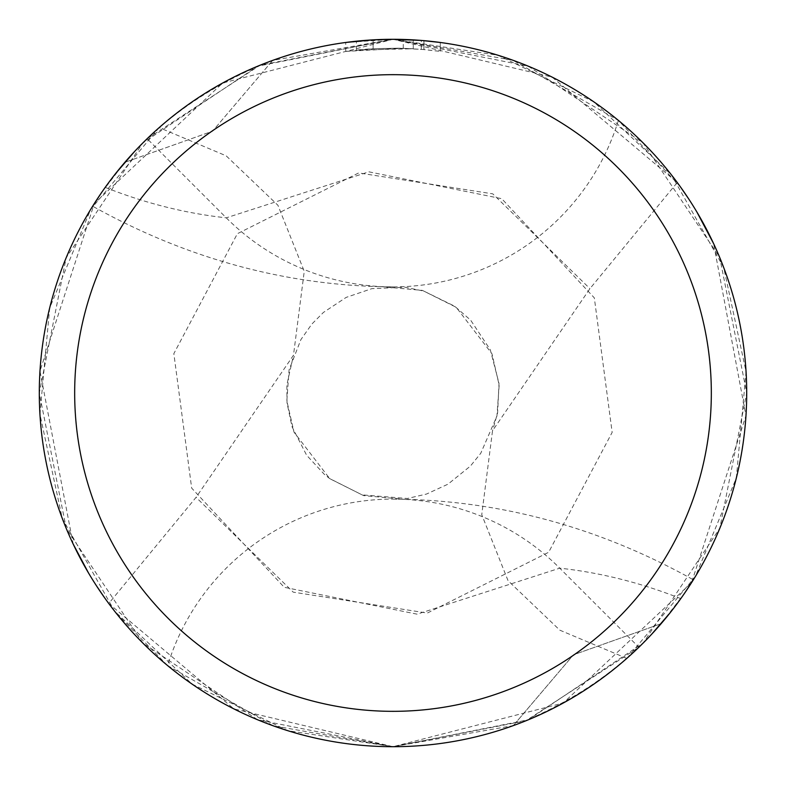 <?xml version="1.0" encoding="UTF-8"?>
<svg xmlns="http://www.w3.org/2000/svg" width="786" height="786" viewBox="0 0 786 786"><rect width="100%" height="100%" fill="white"/><g stroke="black" fill="none" stroke-linecap="round" stroke-linejoin="round"><path stroke-width="0.59" stroke-dasharray="3.93 2.95" d="M383.843 39.418L413.269 39.88L393 39.3A353.7 353.7 0 0 1 661.095 623.711L573.466 654.807L513.307 725.606A353.7 353.7 0 0 1 124.905 162.289L212.534 131.193L272.693 60.394C212.377 83.984 163.115 117.949 124.905 162.289L101.306 192.953M159.185 127.607L90.734 209.322L49.685 307.935L39.939 414.193L62.271 518.396L114.569 611.125L192.049 684.075L287.735 730.666L393 746.7L233.904 708.893L108.753 603.491L196.068 497.341L293.473 355.272L304.251 271.317L277.939 205.293L226.172 155.825L159.185 127.607A353.7 353.7 0 0 1 393 39.3L272.683 60.394A353.7 353.7 0 0 1 677.247 182.509L589.932 288.659L492.527 430.728L481.749 514.683L508.061 580.707L559.828 630.176L626.815 658.393A353.7 353.7 0 0 1 393 746.7L513.317 725.606C573.623 702.016 622.885 668.051 661.095 623.711L684.694 593.047M651.378 634.548L638.851 647.281L525.952 720.752L393 746.7L257.7 719.799L142.954 643.154L66.27 528.447L39.3 393.128L66.181 257.749L142.856 142.934L257.621 66.23L393 39.3L421.276 40.43L440.298 42.473L440.298 51.404L440.298 42.473M421.276 49.302L440.298 51.404L423.9 49.528L403.257 48.3L345.712 51.404L374.588 48.634L398.767 48.192L413.269 48.742L356.392 50.088A344.858 344.858 0 0 1 373.114 48.712L398.531 48.192L423.959 49.538L421.276 49.302L421.276 40.43M381.328 39.497L373.114 39.86L373.114 48.712L373.114 39.86A353.7 353.7 0 0 0 356.392 41.196L359.634 40.882M356.392 50.088L356.392 41.196L356.392 50.088M413.269 48.742L413.269 39.88M423.9 49.528L423.9 40.656L423.9 49.528M403.257 48.3L403.257 39.447M345.712 51.404L345.712 42.473L393 39.3L552.096 77.107L677.247 182.509M367.416 40.224L369.056 40.115M373.114 39.86L377.663 39.634M380.09 39.536L380.797 39.506M381.672 39.477L383.155 39.438M385.779 39.379L389.787 39.31M680.145 186.479L618.385 120.415L512.806 60.208L393 39.3A353.7 353.7 0 0 1 661.095 623.711L573.446 654.817L513.317 725.606A353.7 353.7 0 0 1 393 746.7L563.257 703.018L691.523 582.701L745.963 415.715L713.56 243.513M693.134 580.147L680.784 598.627L670.252 612.628M696.946 212.122L688.742 198.986M626.815 658.393L695.286 576.649L736.335 477.996L746.061 371.699L723.68 267.476L671.323 174.738L593.754 101.797L498.049 55.266L393 39.3L528.3 66.201L643.046 142.846L719.73 257.553L746.7 392.872L719.819 528.251L643.144 643.066L528.379 719.77L393 746.7A353.7 353.7 0 0 1 108.753 603.491M618.385 120.415A235.8 235.8 0 0 1 226.26 217.83L147.149 138.719L260.048 65.248L393 39.3L222.674 83.011L94.33 203.525L39.978 371.1L73.147 544M88.454 572.866L96.531 585.894M104.715 597.92L114.884 611.528M116.495 613.561L167.614 665.585A235.8 235.8 0 0 1 559.74 568.17L638.851 647.281M167.614 665.585L273.194 725.792L393 746.7A353.7 353.7 0 0 1 124.905 162.289L212.554 131.183L272.683 60.394A353.7 353.7 0 0 1 393 39.3M92.866 205.853L105.216 187.373L115.748 173.372M134.622 151.452L147.149 138.719M105.216 187.373A1536.915 814.561 -90 0 0 226.26 217.83L368.87 171.829L501.733 198.691L594.324 297.874L612.156 432.379L548.638 552.283L427.309 613.07L293.207 592.143L196.068 497.341M680.784 598.627A1536.915 814.561 90 0 0 559.74 568.17L417.13 614.171L284.267 587.309L191.676 488.126L173.844 353.621L237.362 233.717L358.691 172.93L492.793 193.857L589.932 288.659M423.959 40.656L423.959 49.538M379.746 286.517L422.416 290.398L456.224 307.316L491.987 353.828L499.169 385.179L496.919 416.118L480.757 453.276L470.401 466.088L447.951 484.196L426.523 494.05L407.325 498.491L362.12 494.885L329.639 478.546L324.353 474.38L306.609 455.202L292.038 426.778L287.018 402.943L286.851 384.924L293.473 355.272M406.254 499.483L363.584 495.602L329.776 478.684L294.013 432.172L286.831 400.821L289.081 369.892L300.9 339.611L311.806 324.127L323.39 312.455L346.204 297.383L371.817 288.668L405.016 287.214L423.86 291.115L454.632 306.196L470.686 320.216L490.326 349.849L499.012 383.411L497.617 412.827L492.527 430.728M393 499.11C497.99 499.788 598.107 526.679 693.35 579.793M393 286.89C288.01 286.212 187.893 259.321 92.65 206.207"/><path stroke-width="1.18" d="M440.298 42.473L421.276 40.43L393 39.3A353.7 353.7 0 0 1 746.7 393A353.7 353.7 0 0 1 393 746.7A353.7 353.7 0 0 1 39.3 393A353.7 353.7 0 0 1 393 39.3L373.114 39.86L345.712 42.473M393 74.67A318.33 318.33 0 0 1 711.33 393A318.33 318.33 0 0 1 393 711.33A318.33 318.33 0 0 1 74.67 393A318.33 318.33 0 0 1 393 74.67M381.328 39.497L383.843 39.418M359.634 40.882L367.416 40.224M369.056 40.115L373.114 39.86M377.663 39.634L380.09 39.536M380.797 39.506L381.672 39.477M383.155 39.438L385.779 39.379M389.787 39.31L393 39.3M684.694 593.047L693.134 580.147M670.252 612.628L651.378 634.548M713.56 243.513L696.946 212.122M688.742 198.986L680.145 186.479M73.147 544L88.454 572.866M96.531 585.894L104.715 597.92M114.884 611.528L116.495 613.561M101.306 192.953L92.866 205.853M115.748 173.372L134.622 151.452"/></g></svg>
